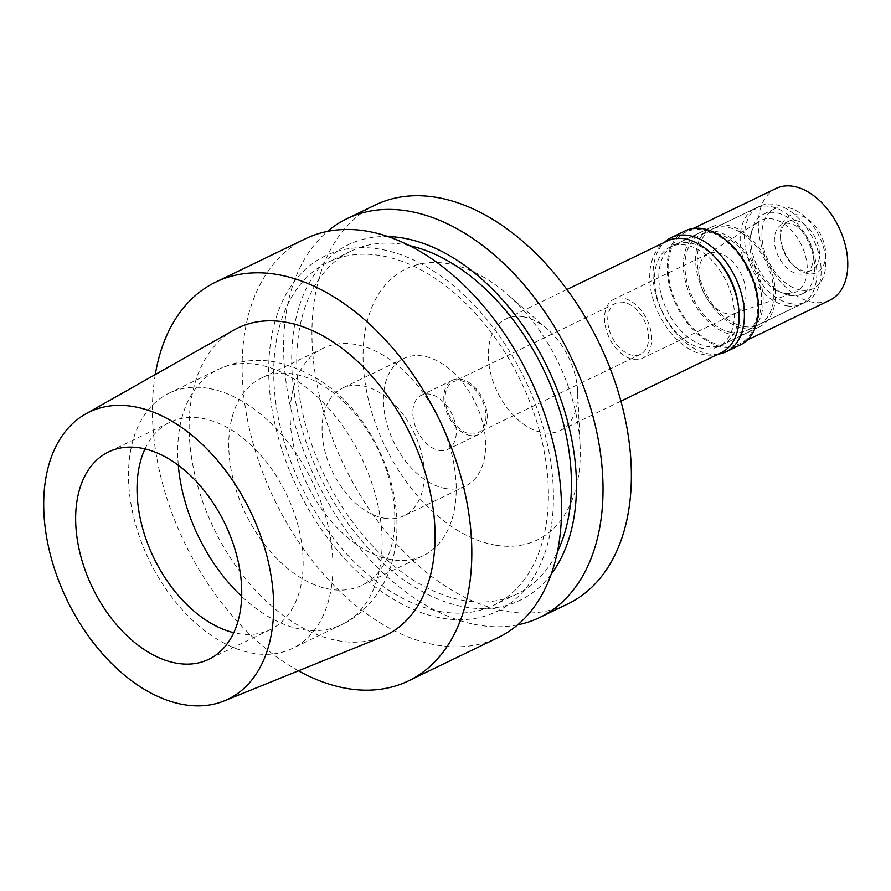 <?xml version="1.0" encoding="UTF-8"?>
<svg xmlns="http://www.w3.org/2000/svg" width="891" height="891" viewBox="0 0 891 891"><rect width="100%" height="100%" fill="white"/><g stroke="black" fill="none" stroke-linecap="round" stroke-linejoin="round"><path stroke-width="0.67" stroke-dasharray="4.46 3.34" d="M233.91 330.049A170.526 108.925 -115.8 0 0 201.711 498.815A170.526 108.925 -115.8 0 0 339.36 640.93A170.526 108.925 -115.8 0 0 382.161 636.865M298.407 670.812A221.458 141.457 64.2 0 1 155.268 374.565M305.468 238.743A221.458 141.457 -115.8 0 0 257.02 456.337A221.458 141.457 -115.8 0 0 437.214 645.207A221.458 141.457 -115.8 0 0 498.169 637.544M379.51 249.101A197.412 126.099 -115.8 0 0 272.245 410.528A197.412 126.099 -115.8 0 0 442.615 618.254A197.412 126.099 -115.8 0 0 549.892 456.827A197.412 126.099 -115.8 0 0 379.51 249.101M441.502 611.749A190.451 121.655 64.2 0 1 286.534 449.32A190.451 121.655 64.2 0 1 328.211 262.188A190.451 121.655 64.2 0 1 380.624 255.606A190.451 121.655 64.2 0 1 535.591 418.024A190.451 121.655 64.2 0 1 493.926 605.156A190.451 121.655 64.2 0 1 441.502 611.749M409.459 245.615A190.451 121.655 -115.8 0 0 403.634 244.479A190.451 121.655 -115.8 0 0 351.221 251.073A190.451 121.655 -115.8 0 0 309.556 438.205A190.451 121.655 -115.8 0 0 464.512 600.634A190.451 121.655 -115.8 0 0 516.936 594.041A190.451 121.655 -115.8 0 0 557.398 551.807M551.173 574.227A197.412 126.099 64.2 0 1 465.625 607.139A197.412 126.099 64.2 0 1 297.115 409.214A197.412 126.099 64.2 0 1 388.019 236.561M517.626 624.858A221.458 141.457 64.2 0 1 478.712 625.148A221.458 141.457 64.2 0 1 304.522 453.218A221.458 141.457 64.2 0 1 327.509 231.37M375.323 204.986A221.458 141.457 -115.8 0 0 326.863 422.59A221.458 141.457 -115.8 0 0 507.057 611.46A221.458 141.457 -115.8 0 0 568.013 603.797M495.73 545.192A150.59 96.195 64.2 0 1 365.767 386.739A150.59 96.195 64.2 0 1 447.594 263.591A150.59 96.195 64.2 0 1 507.057 294.063A150.59 96.195 64.2 0 1 580.097 445.233A150.59 96.195 64.2 0 1 495.73 545.192M523.128 316.762A62.014 39.605 64.2 0 1 547.609 329.314A62.014 39.605 64.2 0 1 577.68 391.561A62.014 39.605 64.2 0 1 560.016 430.576A62.014 39.605 64.2 0 1 542.942 432.725A62.014 39.605 64.2 0 1 492.489 379.833A62.014 39.605 64.2 0 1 506.055 318.911A62.014 39.605 64.2 0 1 523.128 316.762M667.459 240.926A62.014 39.605 -115.8 0 0 653.894 301.86A62.014 39.605 -115.8 0 0 704.347 354.741A62.014 39.605 -115.8 0 0 721.409 352.591M703.277 348.526A55.365 35.362 64.2 0 1 658.237 301.314A55.365 35.362 64.2 0 1 670.344 246.907A55.365 35.362 64.2 0 1 685.58 244.992A55.365 35.362 64.2 0 1 730.631 292.215A55.365 35.362 64.2 0 1 718.525 346.61A55.365 35.362 64.2 0 1 703.277 348.526M732.124 334.593A55.365 35.362 -115.8 0 0 747.36 332.677A55.365 35.362 -115.8 0 0 759.477 278.27A55.365 35.362 -115.8 0 0 714.426 231.059A55.365 35.362 -115.8 0 0 699.19 232.974A55.365 35.362 -115.8 0 0 687.072 287.37A55.365 35.362 -115.8 0 0 732.124 334.593M731.767 332.521A53.148 33.947 64.2 0 1 688.52 287.192A53.148 33.947 64.2 0 1 700.148 234.968A53.148 33.947 64.2 0 1 714.782 233.13A53.148 33.947 64.2 0 1 758.029 278.46A53.148 33.947 64.2 0 1 746.402 330.684A53.148 33.947 64.2 0 1 731.767 332.521M786.998 305.836A53.148 33.947 -115.8 0 0 801.633 303.998A53.148 33.947 -115.8 0 0 813.26 251.774A53.148 33.947 -115.8 0 0 770.013 206.445A53.148 33.947 -115.8 0 0 755.39 208.282A53.148 33.947 -115.8 0 0 743.751 260.506A53.148 33.947 -115.8 0 0 786.998 305.836M784.882 293.406A39.861 25.46 64.2 0 1 752.906 260.773A39.861 25.46 64.2 0 1 759.544 221.146A39.861 25.46 64.2 0 1 772.141 218.863A39.861 25.46 64.2 0 1 804.996 254.225A39.861 25.46 64.2 0 1 794.137 292.738A39.861 25.46 64.2 0 1 784.882 293.406M717.155 252.61A32.778 20.939 64.2 0 1 743.818 280.554A32.778 20.939 64.2 0 1 736.657 312.763A32.778 20.939 64.2 0 1 735.242 313.342A32.778 20.939 64.2 0 1 727.635 313.899A32.778 20.939 64.2 0 1 701.34 287.058A32.778 20.939 64.2 0 1 706.797 254.481A32.778 20.939 64.2 0 1 708.133 253.735A32.778 20.939 64.2 0 1 717.155 252.61M622.92 298.14A32.778 20.939 -115.8 0 0 613.899 299.276A32.778 20.939 -115.8 0 0 606.726 331.474A32.778 20.939 -115.8 0 0 633.39 359.429A32.778 20.939 -115.8 0 0 642.411 358.293A32.778 20.939 -115.8 0 0 649.584 326.095A32.778 20.939 -115.8 0 0 622.92 298.14M632.688 355.286A28.345 18.11 64.2 0 1 609.622 331.107A28.345 18.11 64.2 0 1 615.826 303.263A28.345 18.11 64.2 0 1 623.622 302.283A28.345 18.11 64.2 0 1 646.688 326.451A28.345 18.11 64.2 0 1 640.484 354.306A28.345 18.11 64.2 0 1 632.688 355.286M470.058 433.861A28.345 18.11 -115.8 0 0 477.866 432.881A28.345 18.11 -115.8 0 0 484.058 405.026A28.345 18.11 -115.8 0 0 461.003 380.858A28.345 18.11 -115.8 0 0 453.196 381.838A28.345 18.11 -115.8 0 0 446.992 409.693A28.345 18.11 -115.8 0 0 470.058 433.861M470.348 435.521A30.116 19.234 64.2 0 1 445.834 409.838A30.116 19.234 64.2 0 1 452.428 380.245A30.116 19.234 64.2 0 1 460.714 379.198A30.116 19.234 64.2 0 1 485.216 404.882A30.116 19.234 64.2 0 1 478.634 434.474A30.116 19.234 64.2 0 1 470.348 435.521M439.352 450.49A30.116 19.234 -115.8 0 0 447.638 449.454A30.116 19.234 -115.8 0 0 454.232 419.861A30.116 19.234 -115.8 0 0 429.729 394.167A30.116 19.234 -115.8 0 0 421.432 395.214A30.116 19.234 -115.8 0 0 414.85 424.807A30.116 19.234 -115.8 0 0 439.352 450.49M445.868 488.591A70.868 45.263 64.2 0 1 388.198 428.159A70.868 45.263 64.2 0 1 403.712 358.527A70.868 45.263 64.2 0 1 423.214 356.077A70.868 45.263 64.2 0 1 480.873 416.509A70.868 45.263 64.2 0 1 465.369 486.141A70.868 45.263 64.2 0 1 445.868 488.591M384.5 518.239A70.868 45.263 -115.8 0 0 404.002 515.789A70.868 45.263 -115.8 0 0 419.505 446.157A70.868 45.263 -115.8 0 0 361.846 385.725A70.868 45.263 -115.8 0 0 342.333 388.175A70.868 45.263 -115.8 0 0 326.83 457.807A70.868 45.263 -115.8 0 0 384.5 518.239M391.572 559.659A115.162 73.563 64.2 0 1 297.872 461.449A115.162 73.563 64.2 0 1 323.065 348.292A115.162 73.563 64.2 0 1 354.763 344.316A115.162 73.563 64.2 0 1 448.463 442.526A115.162 73.563 64.2 0 1 423.27 555.672A115.162 73.563 64.2 0 1 391.572 559.659M293.395 373.964A115.162 73.563 -115.8 0 0 261.698 377.94A115.162 73.563 -115.8 0 0 236.505 491.097A115.162 73.563 -115.8 0 0 330.205 589.307A115.162 73.563 -115.8 0 0 361.902 585.32A115.162 73.563 -115.8 0 0 387.095 472.174A115.162 73.563 -115.8 0 0 293.395 373.964M208.06 388.298A141.736 90.537 -115.8 0 0 169.045 393.198A141.736 90.537 -115.8 0 0 138.038 532.462A141.736 90.537 -115.8 0 0 253.356 653.337A141.736 90.537 -115.8 0 0 292.371 648.436A141.736 90.537 -115.8 0 0 323.377 509.173A141.736 90.537 -115.8 0 0 208.06 388.298M144.988 448.897A115.162 73.563 64.2 0 1 169.981 422.267A115.162 73.563 64.2 0 1 201.678 418.28A115.162 73.563 64.2 0 1 295.378 516.49A115.162 73.563 64.2 0 1 270.185 629.647A115.162 73.563 64.2 0 1 238.487 633.624A115.162 73.563 64.2 0 1 233.776 632.666M726.7 225.133A55.365 35.362 64.2 0 1 771.751 272.345A55.365 35.362 64.2 0 1 759.633 326.741A55.365 35.362 64.2 0 1 744.397 328.656A55.365 35.362 64.2 0 1 699.346 281.445A55.365 35.362 64.2 0 1 711.463 227.038A55.365 35.362 64.2 0 1 726.7 225.133M714.961 257.12A55.365 35.362 -115.8 0 0 689.879 242.92A55.365 35.362 -115.8 0 0 674.643 244.836A55.365 35.362 -115.8 0 0 662.525 299.231A55.365 35.362 -115.8 0 0 707.577 346.454A55.365 35.362 -115.8 0 0 722.813 344.539A55.365 35.362 -115.8 0 0 738.249 305.312M718.28 354.106A63.339 40.463 64.2 0 1 708.846 353.905A63.339 40.463 64.2 0 1 659.507 305.947A63.339 40.463 64.2 0 1 664.33 242.441M685.29 230.836A63.339 40.463 -115.8 0 0 671.435 293.072A63.339 40.463 -115.8 0 0 722.969 347.089A63.339 40.463 -115.8 0 0 740.399 344.895M722.757 345.842A62.014 39.605 64.2 0 1 672.304 292.961A62.014 39.605 64.2 0 1 685.87 232.028A62.014 39.605 64.2 0 1 702.932 229.889A62.014 39.605 64.2 0 1 753.385 282.77A62.014 39.605 64.2 0 1 739.82 343.692A62.014 39.605 64.2 0 1 722.757 345.842M776.083 188.446A62.014 39.605 -115.8 0 0 762.507 249.369A62.014 39.605 -115.8 0 0 812.971 302.249A62.014 39.605 -115.8 0 0 830.033 300.111M808.081 273.682A31.452 20.092 64.2 0 1 795.663 267.311A31.452 20.092 64.2 0 1 780.416 235.747A31.452 20.092 64.2 0 1 798.024 214.876A31.452 20.092 64.2 0 1 825.166 247.965A31.452 20.092 64.2 0 1 808.081 273.682M795.663 220.5A27.02 17.263 64.2 0 1 817.648 243.544A27.02 17.263 64.2 0 1 811.746 270.084A27.02 17.263 64.2 0 1 804.306 271.02A27.02 17.263 64.2 0 1 793.636 265.551A27.02 17.263 64.2 0 1 780.538 238.432A27.02 17.263 64.2 0 1 788.234 221.436A27.02 17.263 64.2 0 1 795.663 220.5M789.526 223.463A27.02 17.263 -115.8 0 0 782.098 224.398A27.02 17.263 -115.8 0 0 776.184 250.95A27.02 17.263 -115.8 0 0 798.169 273.983A27.02 17.263 -115.8 0 0 805.609 273.047A27.02 17.263 -115.8 0 0 811.512 246.506A27.02 17.263 -115.8 0 0 789.526 223.463M800.931 290.143A44.294 28.289 64.2 0 1 764.89 252.365A44.294 28.289 64.2 0 1 774.58 208.839A44.294 28.289 64.2 0 1 786.775 207.313A44.294 28.289 64.2 0 1 822.805 245.081A44.294 28.289 64.2 0 1 813.115 288.606A44.294 28.289 64.2 0 1 800.931 290.143M789.883 295.478A44.294 28.289 -115.8 0 0 802.067 293.941A44.294 28.289 -115.8 0 0 811.768 250.427A44.294 28.289 -115.8 0 0 775.727 212.648A44.294 28.289 -115.8 0 0 763.531 214.185A44.294 28.289 -115.8 0 0 753.842 257.699A44.294 28.289 -115.8 0 0 789.883 295.478M791.297 303.753A53.148 33.947 64.2 0 1 748.05 258.423A53.148 33.947 64.2 0 1 759.678 206.211A53.148 33.947 64.2 0 1 774.312 204.362A53.148 33.947 64.2 0 1 817.559 249.692A53.148 33.947 64.2 0 1 805.932 301.915A53.148 33.947 64.2 0 1 791.297 303.753M744.041 326.585A53.148 33.947 -115.8 0 0 758.675 324.747A53.148 33.947 -115.8 0 0 770.303 272.523A53.148 33.947 -115.8 0 0 727.056 227.194A53.148 33.947 -115.8 0 0 712.421 229.032A53.148 33.947 -115.8 0 0 700.794 281.255A53.148 33.947 -115.8 0 0 744.041 326.585M178.3 465.236A141.736 90.537 64.2 0 1 218.25 369.42A141.736 90.537 64.2 0 1 257.265 364.519A141.736 90.537 64.2 0 1 372.583 485.395A141.736 90.537 64.2 0 1 341.576 624.658A141.736 90.537 64.2 0 1 302.561 629.558A141.736 90.537 64.2 0 1 241.673 596.424M516.936 594.041L493.926 605.156M351.221 251.073L328.211 262.188M547.609 329.314L507.057 294.063M577.68 391.561L580.097 445.233M566.966 289.475L506.055 318.911M620.916 401.15L560.016 430.576M747.36 332.677L718.525 346.61M699.19 232.974L670.344 246.907M801.633 303.998L746.402 330.684M755.39 208.282L700.148 234.968M735.242 313.342L794.137 292.738M706.797 254.481L759.544 221.146M708.133 253.735L613.899 299.276M736.657 312.763L642.411 358.293M640.484 354.306L477.866 432.881M615.826 303.263L453.196 381.838M478.634 434.474L447.638 449.454M452.428 380.245L421.432 395.214M465.369 486.141L404.002 515.789M403.712 358.527L342.333 388.175M423.27 555.672L361.902 585.32M323.065 348.292L261.698 377.94M169.045 393.198L218.25 369.42C236.16 361.044 254.915 358.505 274.495 361.791C320.482 372.338 355.186 401.44 378.63 449.131C389.412 471.45 395.459 494.416 396.762 518.039C397.664 535.335 395.537 551.807 390.358 567.467C384.344 587.648 365.978 613.743 341.576 624.658L292.371 648.436M169.981 422.267L108.591 451.926M270.185 629.647L208.784 659.307M759.633 326.741L722.813 344.539M711.463 227.038L674.643 244.836M747.248 340.106L739.82 343.692M693.287 228.441L685.87 232.028M793.636 265.551L795.663 267.311M780.538 238.432L780.416 235.747M788.234 221.436L782.098 224.398M811.746 270.084L805.609 273.047M813.115 288.606L802.067 293.941M774.58 208.839L763.531 214.185M805.932 301.915L758.675 324.747M759.678 206.211L712.421 229.032"/><path stroke-width="1.34" d="M184.17 704.703A159.456 101.852 64.2 0 1 55.465 571.822A159.456 101.852 64.2 0 1 85.569 414.003A159.456 101.852 64.2 0 1 133.204 406.53A159.456 101.852 64.2 0 1 263.925 545.626A159.456 101.852 64.2 0 1 224.187 700.905A159.456 101.852 64.2 0 1 184.17 704.703M177.086 663.283A115.162 73.563 -115.8 0 0 208.784 659.307A115.162 73.563 -115.8 0 0 233.977 546.15A115.162 73.563 -115.8 0 0 140.277 447.939A115.162 73.563 -115.8 0 0 108.591 451.926A115.162 73.563 -115.8 0 0 83.398 565.072A115.162 73.563 -115.8 0 0 177.086 663.283M224.187 700.905L382.161 636.865A170.526 108.925 -115.8 0 0 424.651 470.804A170.526 108.925 -115.8 0 0 284.853 322.052A170.526 108.925 -115.8 0 0 233.91 330.049L85.569 414.003M155.268 374.565A221.458 141.457 64.2 0 1 215.767 282.079A221.458 141.457 64.2 0 1 276.711 274.428A221.458 141.457 64.2 0 1 456.905 463.298A221.458 141.457 64.2 0 1 408.457 680.891A221.458 141.457 64.2 0 1 347.501 688.554A221.458 141.457 64.2 0 1 298.407 670.812M408.457 680.891L498.169 637.544A221.458 141.457 -115.8 0 0 546.617 419.951A221.458 141.457 -115.8 0 0 366.424 231.081A221.458 141.457 -115.8 0 0 305.468 238.743L215.767 282.079M557.398 551.807A190.451 121.655 -115.8 0 0 543.621 369.631A190.451 121.655 -115.8 0 0 409.459 245.615M388.019 236.561A197.412 126.099 64.2 0 1 402.532 237.975A197.412 126.099 64.2 0 1 552.008 377.183A197.412 126.099 64.2 0 1 551.173 574.227M327.509 231.37A221.458 141.457 64.2 0 1 346.978 218.685A221.458 141.457 64.2 0 1 407.933 211.022A221.458 141.457 64.2 0 1 588.116 399.892A221.458 141.457 64.2 0 1 539.668 617.496A221.458 141.457 64.2 0 1 517.626 624.858M539.668 617.496L568.013 603.797A221.458 141.457 -115.8 0 0 616.461 386.204A221.458 141.457 -115.8 0 0 436.267 197.334A221.458 141.457 -115.8 0 0 375.323 204.986L346.978 218.685M620.916 401.15L721.409 352.591A62.014 39.605 -115.8 0 0 734.975 291.669A62.014 39.605 -115.8 0 0 684.522 238.777A62.014 39.605 -115.8 0 0 667.459 240.926L566.966 289.475M233.776 632.666A115.162 73.563 64.2 0 1 153.842 557.955A115.162 73.563 64.2 0 1 144.988 448.897M738.249 305.312A55.365 35.362 -115.8 0 0 714.961 257.12M664.33 242.441A63.339 40.463 64.2 0 1 671.179 237.652A63.339 40.463 64.2 0 1 688.609 235.469A63.339 40.463 64.2 0 1 740.143 289.486A63.339 40.463 64.2 0 1 726.288 351.711A63.339 40.463 64.2 0 1 718.28 354.106M726.288 351.711L740.399 344.895A63.339 40.463 -115.8 0 0 754.254 282.659A63.339 40.463 -115.8 0 0 702.721 228.642A63.339 40.463 -115.8 0 0 685.29 230.836L671.179 237.652M747.248 340.106L830.033 300.111A62.014 39.605 -115.8 0 0 843.599 239.178A62.014 39.605 -115.8 0 0 793.146 186.297A62.014 39.605 -115.8 0 0 776.083 188.446L693.287 228.441M241.673 596.424A141.736 90.537 64.2 0 1 178.3 465.236"/></g></svg>

